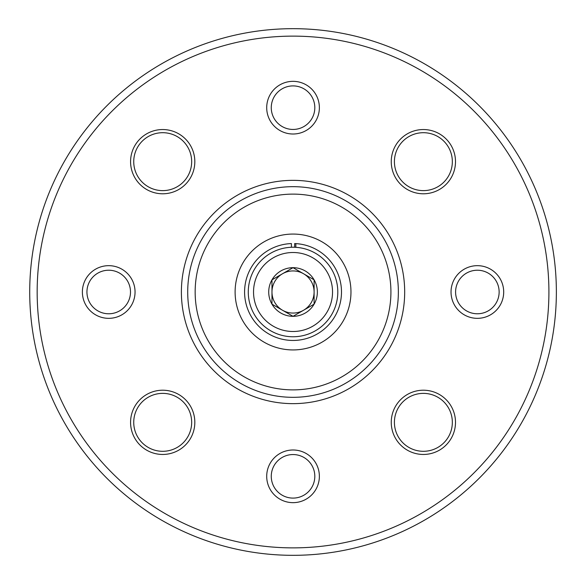 <?xml version="1.0" encoding="UTF-8"?>
<svg xmlns="http://www.w3.org/2000/svg" width="584" height="584" viewBox="0 0 584 584"><rect width="100%" height="100%" fill="white"/><g stroke="black" fill="none" stroke-linecap="round" stroke-linejoin="round"><path stroke-width="0.88" d="M29.718 292A263.318 263.318 0 0 0 424.699 520.045A263.318 263.318 0 0 0 424.699 63.955A263.318 263.318 0 0 0 29.718 292M37.164 292A255.872 255.872 0 0 0 420.976 513.591A255.872 255.872 0 0 0 420.976 70.409A255.872 255.872 0 0 0 37.164 292M319.368 476.325A26.331 26.331 0 0 1 293.037 502.656A26.331 26.331 0 0 1 266.706 476.325A26.331 26.331 0 0 1 293.037 449.994A26.331 26.331 0 0 1 319.368 476.325M391.251 422.334A32.127 32.127 0 0 0 439.438 450.154A32.127 32.127 0 0 0 439.438 394.514A32.127 32.127 0 0 0 391.251 422.334M130.575 422.334A32.127 32.127 0 0 0 178.762 450.154A32.127 32.127 0 0 0 178.762 394.514A32.127 32.127 0 0 0 130.575 422.334M130.575 161.666A32.127 32.127 0 0 0 178.762 189.486A32.127 32.127 0 0 0 178.762 133.845A32.127 32.127 0 0 0 130.575 161.666M391.251 161.666A32.127 32.127 0 0 0 439.438 189.486A32.127 32.127 0 0 0 439.438 133.845A32.127 32.127 0 0 0 391.251 161.666M451.031 292A26.331 26.331 0 0 0 490.531 314.805A26.331 26.331 0 0 0 490.531 269.195A26.331 26.331 0 0 0 451.031 292M82.38 292A26.331 26.331 0 0 0 121.881 314.805A26.331 26.331 0 0 0 121.881 269.195A26.331 26.331 0 0 0 82.38 292M266.706 107.675A26.331 26.331 0 0 0 306.206 130.48A26.331 26.331 0 0 0 306.206 84.87A26.331 26.331 0 0 0 266.706 107.675M187.712 292A105.324 105.324 0 0 0 345.699 383.214A105.324 105.324 0 0 0 345.699 200.786A105.324 105.324 0 0 0 187.712 292M195.158 292A97.878 97.878 0 0 0 341.976 376.768A97.878 97.878 0 0 0 341.976 207.232A97.878 97.878 0 0 0 195.158 292M350.969 292A57.933 57.933 0 0 1 293.037 349.933A57.933 57.933 0 0 1 235.111 292A57.933 57.933 0 0 1 293.037 234.067A57.933 57.933 0 0 1 350.969 292M271.268 476.325A21.769 21.769 0 0 0 303.921 495.181A21.769 21.769 0 0 0 303.921 457.469A21.769 21.769 0 0 0 271.268 476.325M271.268 107.675A21.769 21.769 0 0 0 303.921 126.531A21.769 21.769 0 0 0 303.921 88.819A21.769 21.769 0 0 0 271.268 107.675M86.943 292A21.769 21.769 0 0 0 119.603 310.856A21.769 21.769 0 0 0 119.603 273.144A21.769 21.769 0 0 0 86.943 292M455.593 292A21.769 21.769 0 0 0 488.246 310.856A21.769 21.769 0 0 0 488.246 273.144A21.769 21.769 0 0 0 455.593 292M394.412 161.666A28.966 28.966 0 0 0 437.854 186.749A28.966 28.966 0 0 0 437.854 136.576A28.966 28.966 0 0 0 394.412 161.666M133.736 161.666A28.966 28.966 0 0 0 177.186 186.749A28.966 28.966 0 0 0 177.186 136.576A28.966 28.966 0 0 0 133.736 161.666M133.736 422.334A28.966 28.966 0 0 0 177.186 447.424A28.966 28.966 0 0 0 177.186 397.251A28.966 28.966 0 0 0 133.736 422.334M394.412 422.334A28.966 28.966 0 0 0 437.854 447.424A28.966 28.966 0 0 0 437.854 397.251A28.966 28.966 0 0 0 394.412 422.334M294.657 247.266L294.657 243.579L295.84 243.63A48.45 48.45 0 0 1 334.318 317.368A48.45 48.45 0 0 1 251.149 316.353A48.45 48.45 0 0 1 291.416 243.579L291.416 247.266M295.84 247.324L295.84 243.63M271.976 279.838L293.037 267.676L314.104 279.838L314.104 304.162L293.037 316.324L271.976 304.162L271.976 279.838A24.324 24.324 0 0 1 314.104 279.838A24.324 24.324 0 0 1 293.037 316.324A24.324 24.324 0 0 1 271.976 279.838L271.976 304.162L293.037 316.324L314.104 304.162L314.104 279.838L303.57 273.757A21.068 21.068 0 0 1 303.57 310.243A21.068 21.068 0 0 1 271.976 292A21.068 21.068 0 0 1 282.503 273.757L271.976 279.838M293.037 331.5A39.5 39.5 0 0 1 258.829 272.253A39.5 39.5 0 0 1 327.244 272.253A39.5 39.5 0 0 1 293.037 331.5M293.037 336.764A44.764 44.764 0 0 1 254.274 269.618A44.764 44.764 0 0 1 331.807 269.618A44.764 44.764 0 0 1 293.037 336.764M282.503 273.757A21.068 21.068 0 0 1 303.57 273.757L293.037 267.676L282.503 273.757M181.39 292A111.646 111.646 0 0 0 348.86 388.689A111.646 111.646 0 0 0 348.86 195.311A111.646 111.646 0 0 0 181.39 292"/></g></svg>

